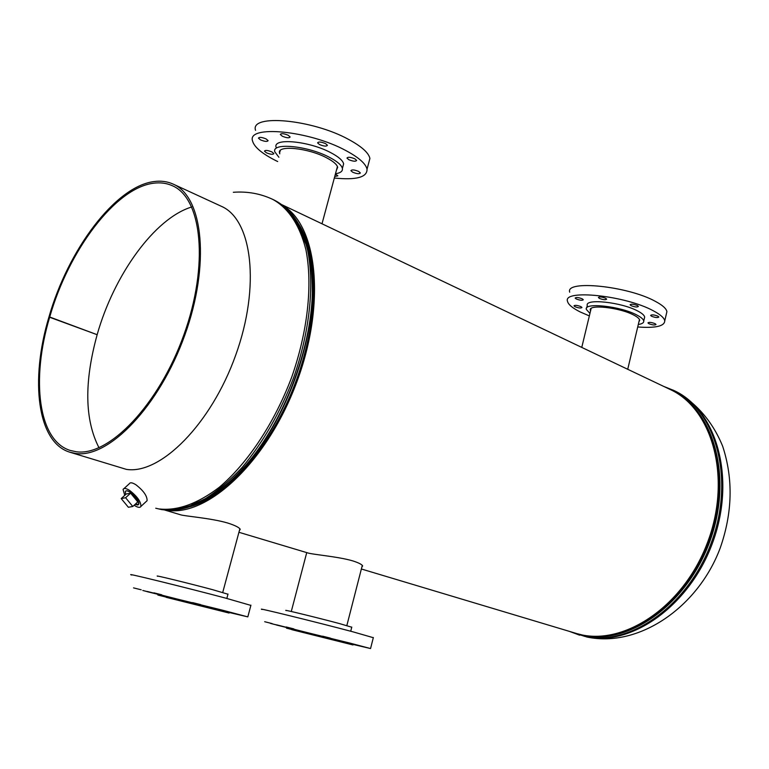 <?xml version="1.0" encoding="UTF-8"?>
<svg xmlns="http://www.w3.org/2000/svg" width="769" height="769" viewBox="0 0 769 769"><rect width="100%" height="100%" fill="white"/><g stroke="black" fill="none" stroke-linecap="round" stroke-linejoin="round"><path stroke-width="1.15" d="M238.928 532.283L307.129 552.728C311.628 554.526 338.014 556.477 352.808 560.899C358.527 562.735 361.805 564.388 362.641 565.878L361.805 567.301M164.585 509.991L180.225 514.682C183.378 516.105 210.956 518.008 227.874 523.074C235.006 525.371 239.121 527.428 240.216 529.255L239.322 530.841M166.719 510.164C206.621 517.393 265.651 463.399 295.575 385.221C325.835 307.177 318.299 227.537 283.857 206.121M361.372 568.993L575.789 633.291C620.794 647.825 682.343 608.587 707.038 543.76C732.223 479.116 712.921 408.733 669.799 389.306L282.165 204.823M190.164 506.704C226.913 496.659 270.573 447.308 294.604 384.846C318.693 322.413 319.433 256.529 298.92 224.423C319.433 256.529 318.693 322.413 294.604 384.846C270.573 447.308 226.913 496.659 190.164 506.704M130.23 492.333C127.616 490.68 125.972 490.401 125.299 491.506L125.722 494.457L125.289 491.545L126.154 490.872C129.682 489.728 140.477 501.321 138.689 504.32L137.786 505.002L135.123 504.339L138.708 504.272C138.718 500.725 135.902 496.745 130.23 492.333M146.177 501.551L147.1 500.696C147.235 495.986 143.495 490.67 135.902 484.758C132.374 482.548 130.182 482.211 129.298 483.749L123.992 488.584M134.142 505.252L134.277 505.339C137.824 507.598 140.035 507.953 140.919 506.415C141.015 501.724 137.257 496.409 129.653 490.459C126.126 488.238 123.934 487.892 123.078 489.42L124.732 495.351M137.786 501.888L130.605 493.16L126.193 494.015L121.204 498.581L128.375 507.271L132.797 506.483L137.786 501.888M132.797 506.483L125.597 497.735L130.605 493.16M125.597 497.735L121.204 498.581M648.892 323.701C652.554 325.076 654.928 325.335 656.015 324.47L655.082 323.662C651.42 322.288 649.036 322.028 647.95 322.884L648.892 323.701M651.583 316.251C655.313 317.664 657.745 317.914 658.86 317.011L657.908 316.174C654.159 314.761 651.737 314.511 650.622 315.405L651.583 316.251M631.089 305.658C634.867 307.091 637.309 307.34 638.405 306.418L637.414 305.533C633.627 304.101 631.186 303.842 630.09 304.774L631.089 305.658M599.426 298.41C603.194 299.833 605.597 300.083 606.654 299.16L605.616 298.257C601.839 296.824 599.436 296.565 598.378 297.488L599.426 298.41M576.241 298.968C579.932 300.362 582.277 300.621 583.296 299.737L582.229 298.824C578.528 297.42 576.173 297.17 575.154 298.055L576.241 298.968M575.039 306.725C578.653 308.09 580.96 308.35 581.96 307.504L580.903 306.62C577.279 305.255 574.972 304.995 573.982 305.841L575.039 306.725M589.948 313.435L586.334 309.398C583.69 302.207 620.535 306.168 636.838 315.021C641.096 317.241 643.403 319.231 643.74 320.99C643.941 322.749 642.125 323.922 638.299 324.489M586.689 307.936L587.276 305.495C584.651 298.247 621.496 302.15 637.77 311.041C642.028 313.271 644.326 315.28 644.662 317.059L644.326 318.481M589.352 315.924L580.191 311.945C572.434 308.042 568.204 304.486 567.493 301.275C562.745 288.981 625.735 295.565 653.333 310.801C660.408 314.55 664.214 317.905 664.752 320.865C664.531 326.219 655.515 328.257 637.712 326.979M569.704 292.201C565.013 279.666 627.994 286.039 655.534 301.448C662.59 305.235 666.377 308.638 666.906 311.666L666.339 314.098M590.554 310.916L590.323 310.234C588.083 304.053 619.718 307.465 633.743 315.059C637.424 316.972 639.404 318.693 639.702 320.212L638.895 321.942M272.139 623.582L264.68 621.717L272.139 623.582M293.825 628.888L286.174 626.975L293.825 628.888M330.401 638.126L322.663 636.194L330.401 638.126M359.017 645.518L351.318 643.595L359.017 645.518M362.612 646.642L355.086 644.768L362.612 646.642M276.619 624.928L270.409 623.39L276.609 624.976M351.76 627.216L339.562 623.601C317.866 617.776 281.021 608.798 286.174 610.576M373.311 637.693L353 631.839C316.069 622.025 252.963 606.53 262.104 609.49M353.106 644.432L370.552 648.546L350.106 643.144L276.59 625.053M353.154 644.22L276.638 624.841M291.672 629.628L352.971 644.951L291.672 629.628M332.343 639.635L286.452 628.158L332.343 639.635M334.746 176.466L337.87 175.832L335.409 174.015M352.663 172.198C356.922 173.909 359.488 174.159 360.363 172.929L358.633 171.429C354.355 169.709 351.789 169.468 350.924 170.689L352.663 172.198M348.77 159.673C353.134 161.442 355.759 161.682 356.643 160.394L354.855 158.827C350.481 157.049 347.857 156.809 346.973 158.097L348.77 159.673M319.51 144.543C323.932 146.341 326.565 146.581 327.431 145.254L325.547 143.601C321.106 141.794 318.462 141.554 317.607 142.88L319.51 144.543M282.31 136.219C286.712 138.007 289.317 138.257 290.124 136.949L288.154 135.238C283.742 133.441 281.127 133.191 280.32 134.498L282.31 136.219M260.48 139.871C264.776 141.611 267.324 141.861 268.102 140.621L266.103 138.929C261.787 137.18 259.24 136.92 258.461 138.17L260.48 139.871M266.41 152.791C270.611 154.482 273.101 154.742 273.87 153.56L271.928 151.935C267.718 150.243 265.228 149.984 264.459 151.166L266.41 152.791M278.878 157.251L274.821 151.829C271.409 142.265 307.965 145.783 329.517 157.357C337.283 161.432 341.58 165.124 342.397 168.44C342.83 171.218 340.523 172.987 335.476 173.746M276.09 147.235C272.697 137.603 309.253 141.054 330.776 152.675C338.543 156.77 342.82 160.49 343.637 163.835L342.859 166.7M277.696 161.538L276.071 160.75C262.123 153.704 254.289 147.139 252.568 141.044C246.484 124.684 309.148 130.519 345.704 150.484C358.642 157.385 365.756 163.614 367.044 169.18C367.226 177.303 356.316 180.254 334.323 178.033M255.548 130.345C249.56 113.677 312.214 119.282 348.665 139.458C361.565 146.437 368.649 152.762 369.908 158.433L368.601 163.355M279.81 153.848L279.551 153.041C276.657 144.832 308.033 147.859 326.556 157.78C333.256 161.288 336.966 164.47 337.678 167.334L336.399 170.343M141.188 589.794L133.518 587.881L141.188 589.794M161.778 594.802L153.915 592.841L161.778 594.802M200.584 604.597L192.615 602.608L200.584 604.597M233.228 613.028L225.327 611.057L233.228 613.028M240.149 615.037L232.421 613.104L240.149 615.037M147.273 591.582L142.813 590.477L147.263 591.64M227.97 594.216L212.648 589.688C188.655 583.238 151.964 574.308 157.732 576.289M250.877 605.395L225.355 598.042C184.464 587.18 121.55 571.742 131.768 575.049M229.21 612.499L247.82 616.882L222.116 610.086L147.244 591.688M229.277 612.268L147.312 591.467M166.171 597.321L229.066 613.037L166.171 597.321M205.044 606.828L157.856 595.033L205.044 606.828M49.725 316.991C68.624 250.646 115.158 188.165 153.281 183.262C160.183 182.272 166.556 183.099 172.41 185.742C202.084 198.229 209.139 265.122 183.839 334.967C158.856 404.898 108.89 456.661 76.237 451.739L70.402 450.49C38.162 440.887 30.875 379.405 49.725 317.011L97.029 334.659L48.947 317.001C68.076 249.887 115.139 186.636 153.752 181.599C160.779 180.59 167.267 181.426 173.217 184.127C203.247 196.787 210.398 264.555 184.743 335.322C159.404 406.176 108.775 458.535 75.737 453.479L69.912 452.23C37.22 442.511 29.856 380.203 48.947 317.03L49.005 317.02M97.154 334.707C84.081 382.145 84.686 419.826 98.99 447.741M69.912 452.23L126.385 469.378C160.337 474.819 211.1 424.238 235.708 355.134C260.643 286.135 252.194 219.376 221.27 206.265L173.217 184.127M191.76 206.967C154.684 218.194 113.995 274.86 97.154 334.678M49.725 317.011L48.947 317.03M674.009 390.546C695.599 401.899 712.709 421.566 722.716 446.395C733.347 478.991 732.492 512.913 720.159 548.162C697.925 607.577 638.597 647.892 587.228 637.078L586.065 636.77C631.762 646.921 690.716 605.049 713.18 541.107C736.096 477.299 716.247 409.694 674.009 390.546L663.657 386.384M617.113 633.666C653.448 625.034 690.12 589.66 707.711 544.019C725.292 498.37 721.841 447.529 700.694 416.75M577.375 633.743L583.834 635.367C629.33 645.441 688.015 603.627 710.354 539.886C733.145 476.28 713.344 408.983 671.27 390.027M569.358 631.359L584.892 636.424C630.599 646.566 689.553 604.655 712.046 540.665C734.981 476.809 715.151 409.166 672.904 390.027M570.521 631.714L579.163 635.021M233.334 192.288C247.262 191.241 260.374 193.586 272.678 199.354C288.115 207.755 299.775 225 305.927 249.829C312.781 284.549 307.802 331.362 291.662 377.281C274.495 422.892 247.743 463.188 219.405 487.19C197.748 503.666 177.793 510.924 159.529 508.982L161.615 509.587C188.309 513.308 216.55 498.312 246.34 464.601C229.998 483.663 213.551 496.812 196.989 504.041M307.167 244.811C311.282 258.942 313.07 275.331 312.522 293.969C311.195 350.328 283.751 421.575 246.907 464.255C234.814 478.443 222.491 489.401 209.956 497.11M272.678 199.354L274.418 200.18C289.875 208.591 301.544 225.836 307.725 250.646C314.608 285.347 309.647 332.131 293.518 378.012C280.089 412.732 262.979 442.531 242.177 467.417C228.287 482.182 214.301 493.65 200.219 501.811C186.396 507.925 173.458 510.491 161.375 509.53L155.732 508.232M298.487 227.278L306.485 245.446M312.377 282.098L312.464 293.768M246.734 464.37C228.278 485.345 209.956 498.658 191.75 504.291M291.393 213.83C306.043 230.844 313.021 257.346 312.329 293.325C310.993 350.01 283.377 421.681 246.34 464.601L246.907 464.255C234.747 478.539 222.443 489.497 209.995 497.139M579.749 635.194L569.271 631.339M274.418 200.18C300.064 213.436 312.704 244.484 312.329 293.325L312.522 293.969C313.089 275.215 311.32 258.836 307.216 244.821M147.1 500.696L140.919 506.415M639.472 319.519L627.725 369.283M591.14 308.475L581.768 347.405M590.323 310.234L590.63 308.984M664.752 320.865L666.906 311.666M643.74 320.99L644.662 317.059M291.288 611.49L306.735 552.613M346.838 625.591L362.286 565.407M351.789 627.081L350.722 631.243M373.359 637.511L370.552 648.546M353.173 644.162L352.971 644.951M337.428 166.527L322.009 223.779M279.551 153.041L280.252 150.522M367.044 169.18L369.908 158.433M342.397 168.44L343.637 163.835M222.731 592.447L239.87 528.793M228.008 594.043L226.836 598.436M250.934 605.165L247.82 616.882M229.297 612.201L229.066 613.037"/></g></svg>
